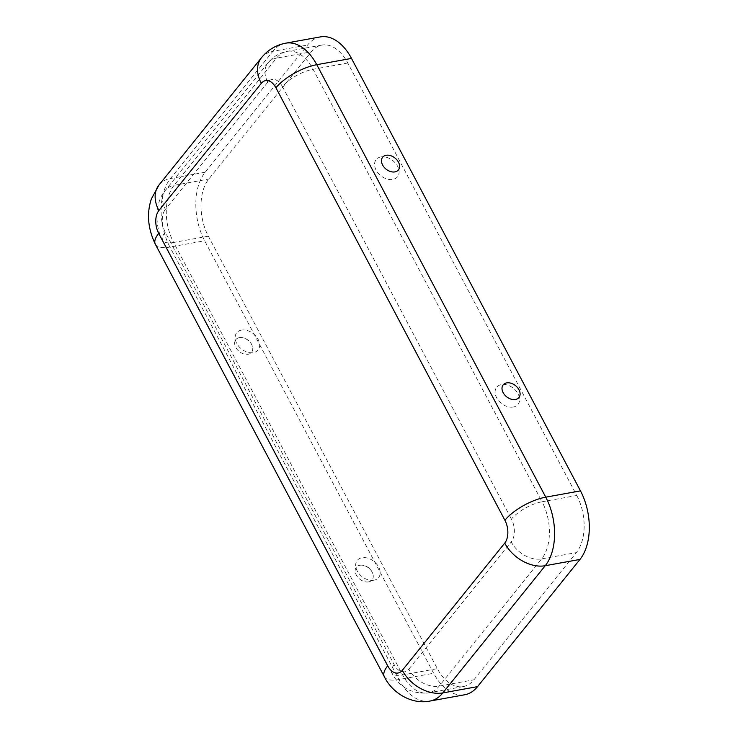 <?xml version="1.0" encoding="UTF-8"?>
<svg xmlns="http://www.w3.org/2000/svg" width="738" height="738" viewBox="0 0 738 738"><rect width="100%" height="100%" fill="white"/><g stroke="black" fill="none" stroke-linecap="round" stroke-linejoin="round"><path stroke-width="0.55" stroke-dasharray="3.69 2.77" d="M320.403 36.9A49.898 30.23 -100.3 0 0 307.589 45.027L205.182 172.231A49.898 30.23 79.7 0 0 204.666 240.782L433.64 673.25A49.898 30.23 -100.3 0 0 464.737 694.762M239.306 337.653A10.12 7.131 38.8 0 0 235.496 346.814A10.12 7.131 38.8 0 0 246.962 354.388A10.12 7.131 38.8 0 0 252.359 346.27A10.12 7.131 38.8 0 0 241.547 337.561A10.12 7.131 38.8 0 0 239.306 337.653M576.775 495.475A41.577 25.193 79.7 0 1 576.341 552.605L473.925 679.809A41.577 25.193 -100.3 0 1 463.252 686.58A41.577 25.193 -100.3 0 1 437.339 668.646L208.365 236.188A41.577 25.193 79.7 0 1 208.799 179.057L311.205 51.854A41.577 25.193 -100.3 0 1 321.879 45.083A41.577 25.193 -100.3 0 1 347.792 63.007L576.775 495.475L542.052 501.757A41.577 25.193 79.7 0 1 541.618 558.887L576.341 552.605M368.622 581.876A10.12 7.131 -141.2 0 1 355.781 573.887A10.12 7.131 -141.2 0 1 362.063 565.179A10.12 7.131 -141.2 0 1 372.875 573.887A10.12 7.131 -141.2 0 1 368.622 581.876M380.882 156.936A13.699 9.649 38.8 0 0 380.522 175.487A13.699 9.649 38.8 0 0 399.101 172.129A13.699 9.649 38.8 0 0 380.882 156.936M513.307 407.044A13.699 9.649 -141.2 0 1 495.087 391.85A13.699 9.649 -141.2 0 1 513.657 388.492A13.699 9.649 -141.2 0 1 513.307 407.044M241.446 330.107A13.699 9.649 38.8 0 0 241.095 348.668A13.699 9.649 38.8 0 0 259.675 345.301A13.699 9.649 38.8 0 0 241.446 330.107M373.88 580.225A13.699 9.649 -141.2 0 1 355.661 565.031A13.699 9.649 -141.2 0 1 374.231 561.664A13.699 9.649 -141.2 0 1 373.88 580.225M285.68 43.182A49.898 30.23 -100.3 0 0 272.875 51.309L307.589 45.027M394.203 664.68A24.944 9.225 152.1 0 0 391.684 672.816L162.701 240.348A24.944 9.225 152.1 0 1 165.22 232.212L394.203 664.68A16.633 10.074 -100.3 0 0 408.834 669.135A24.944 17.574 38.8 0 0 439.211 686.091L473.925 679.809M463.252 686.58L428.538 692.862C412.09 694.347 399.802 687.659 391.684 672.816A24.944 9.225 152.1 0 0 402.625 674.938A41.577 25.193 -100.3 0 0 428.538 692.862A41.577 25.193 -100.3 0 0 439.211 686.091L541.618 558.887A24.944 17.574 38.8 0 1 511.25 541.941A16.633 10.074 79.7 0 0 511.416 519.082A24.944 9.225 -27.9 0 1 542.052 501.757L313.069 69.289A41.577 25.193 -100.3 0 0 287.165 51.365A41.577 25.193 -100.3 0 0 276.492 58.136L311.205 51.854M155.349 244.241A33.265 12.297 152.1 0 0 169.943 247.064L398.926 679.532A49.898 30.23 -100.3 0 0 430.014 701.045M384.332 676.709A33.265 12.297 152.1 0 0 398.926 679.532L433.64 673.25M347.792 63.007L313.069 69.289A24.944 9.225 -27.9 0 0 282.442 86.623A16.633 10.074 -100.3 0 0 267.802 82.158A24.944 17.574 -141.2 0 1 267.903 62.979A24.944 17.574 -141.2 0 1 276.492 58.136L174.076 185.339L208.799 179.057M321.879 45.083L287.165 51.365C279.407 52.887 272.986 56.752 267.903 62.979L165.487 190.183C153.319 204.057 155.884 229.619 162.701 240.348A24.944 9.225 152.1 0 0 173.642 242.47A41.577 25.193 79.7 0 1 174.076 185.339A24.944 17.574 -141.2 0 0 165.487 190.183A24.944 17.574 -141.2 0 0 165.395 209.361L267.802 82.158M165.22 232.212A16.633 10.074 79.7 0 1 165.395 209.361M159.011 184.961A33.265 23.431 -141.2 0 1 170.46 178.513L272.875 51.309A33.265 23.431 -141.2 0 0 261.427 57.767M408.834 669.135L511.25 541.941M282.442 86.623L511.416 519.082M205.182 172.231L170.46 178.513A49.898 30.23 79.7 0 0 169.943 247.064L204.666 240.782M208.365 236.188L173.642 242.47L402.625 674.938L437.339 668.646M252.359 346.27A12.546 12.546 0 0 0 241.547 337.561M381.878 163.273A12.546 12.546 0 0 0 392.69 171.982M372.875 573.887A12.546 12.546 0 0 0 362.063 565.179M502.394 390.882A12.546 12.546 0 0 0 513.214 399.59"/><path stroke-width="1.11" d="M387.69 665.851A33.265 12.297 152.1 0 0 384.332 676.709L155.349 244.241A33.265 12.297 152.1 0 1 158.707 233.383L387.69 665.851A16.633 10.074 -100.3 0 0 402.321 670.316L504.737 543.113A16.633 10.074 79.7 0 0 504.912 520.262L275.929 87.794A33.265 12.297 -27.9 0 1 316.777 64.695L351.491 58.413A49.898 30.23 -100.3 0 0 320.403 36.9L285.68 43.182C275.864 45.11 267.783 49.972 261.427 57.767L159.011 184.961A33.265 23.431 -141.2 0 0 158.882 210.533L261.298 83.339A33.265 23.431 -141.2 0 1 261.427 57.767M386.14 155.275A10.12 7.131 38.8 0 0 381.878 163.273A10.12 7.131 38.8 0 0 392.69 171.982A10.12 7.131 38.8 0 0 398.972 163.273A10.12 7.131 38.8 0 0 386.14 155.275M351.491 58.413L580.474 490.881A49.898 30.23 79.7 0 1 579.957 559.432L477.541 686.635A49.898 30.23 -100.3 0 1 464.737 694.762L430.014 701.045A49.898 30.23 -100.3 0 0 442.828 692.917L477.541 686.635M515.447 399.507A10.12 7.131 -141.2 0 1 513.214 399.59A10.12 7.131 -141.2 0 1 502.394 390.882A10.12 7.131 -141.2 0 1 507.79 382.773A10.12 7.131 -141.2 0 1 519.257 390.347A10.12 7.131 -141.2 0 1 515.447 399.507M504.912 520.262A33.265 12.297 -27.9 0 1 545.751 497.163L316.777 64.695A49.898 30.23 -100.3 0 0 285.68 43.182M275.929 87.794A16.633 10.074 -100.3 0 0 261.298 83.339M158.707 233.383A16.633 10.074 79.7 0 1 158.882 210.533M504.737 543.113A33.265 23.431 38.8 0 0 545.234 565.714A49.898 30.23 79.7 0 0 545.751 497.163L580.474 490.881M402.321 670.316A33.265 23.431 38.8 0 0 442.828 692.917L545.234 565.714L579.957 559.432M430.014 701.045C411.693 704.928 392.007 692.761 384.332 676.709M155.349 244.241C147.821 228.485 146.511 213.328 151.438 198.78L159.011 184.961"/></g></svg>
